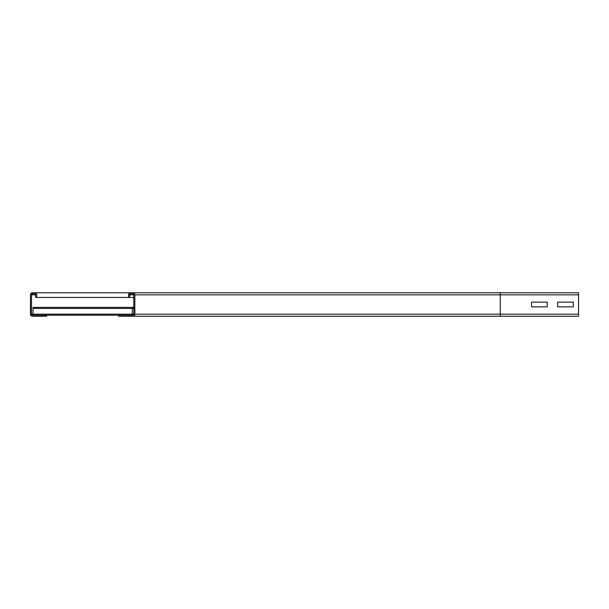 <?xml version="1.0" encoding="UTF-8"?>
<svg xmlns="http://www.w3.org/2000/svg" width="609" height="609" viewBox="0 0 609 609"><rect width="100%" height="100%" fill="white"/><g stroke="black" fill="none" stroke-linecap="round" stroke-linejoin="round"><path stroke-width="0.91" d="M531.573 306.852L531.573 302.148L547.232 302.148L547.232 306.852L531.573 306.852L531.573 302.148L547.232 302.148L547.232 306.852L531.573 306.852M557.669 306.852L557.669 302.148L573.328 302.148L573.328 306.852L557.669 306.852L557.669 302.148L573.328 302.148L573.328 306.852L557.669 306.852M129.633 297.451L129.633 294.84A1.043 1.043 0 0 1 130.676 293.797L132.762 293.797A1.043 1.043 0 0 1 133.805 294.84L133.805 314.16A1.043 1.043 0 0 1 132.762 315.203L118.671 315.203L118.671 316.246L578.55 316.246L578.55 292.754L130.676 292.754A2.086 2.086 0 0 0 128.583 294.84L128.583 297.451L133.805 297.451M132.762 316.246A2.086 2.086 0 0 0 134.848 314.16L134.848 294.84A2.086 2.086 0 0 0 132.762 292.754M36.715 297.451L36.715 294.84A2.086 2.086 0 0 0 34.629 292.754L32.536 292.754A2.086 2.086 0 0 0 30.45 294.84L30.45 314.16A2.086 2.086 0 0 0 32.536 316.246L46.634 316.246L46.634 315.203L32.536 315.203A1.043 1.043 0 0 1 31.493 314.16L31.493 294.84A1.043 1.043 0 0 1 32.536 293.797L34.629 293.797A1.043 1.043 0 0 1 35.672 294.84L35.672 297.451L128.583 297.451M34.629 292.754L130.676 292.754M33.061 315.203L33.061 307.37L133.805 307.378M132.237 315.203L132.237 307.378M46.634 315.203L118.671 315.203M500.248 316.246L500.248 314.16L578.55 314.16M134.848 314.16L500.248 314.16L500.248 294.84L578.55 294.84M134.848 294.84L500.248 294.84L500.248 292.754M129.633 294.84L133.805 294.84M31.493 314.16L133.805 314.16M31.493 294.84L35.672 294.84M33.061 308.413L133.805 308.413M133.805 307.37L33.061 307.37"/></g></svg>
